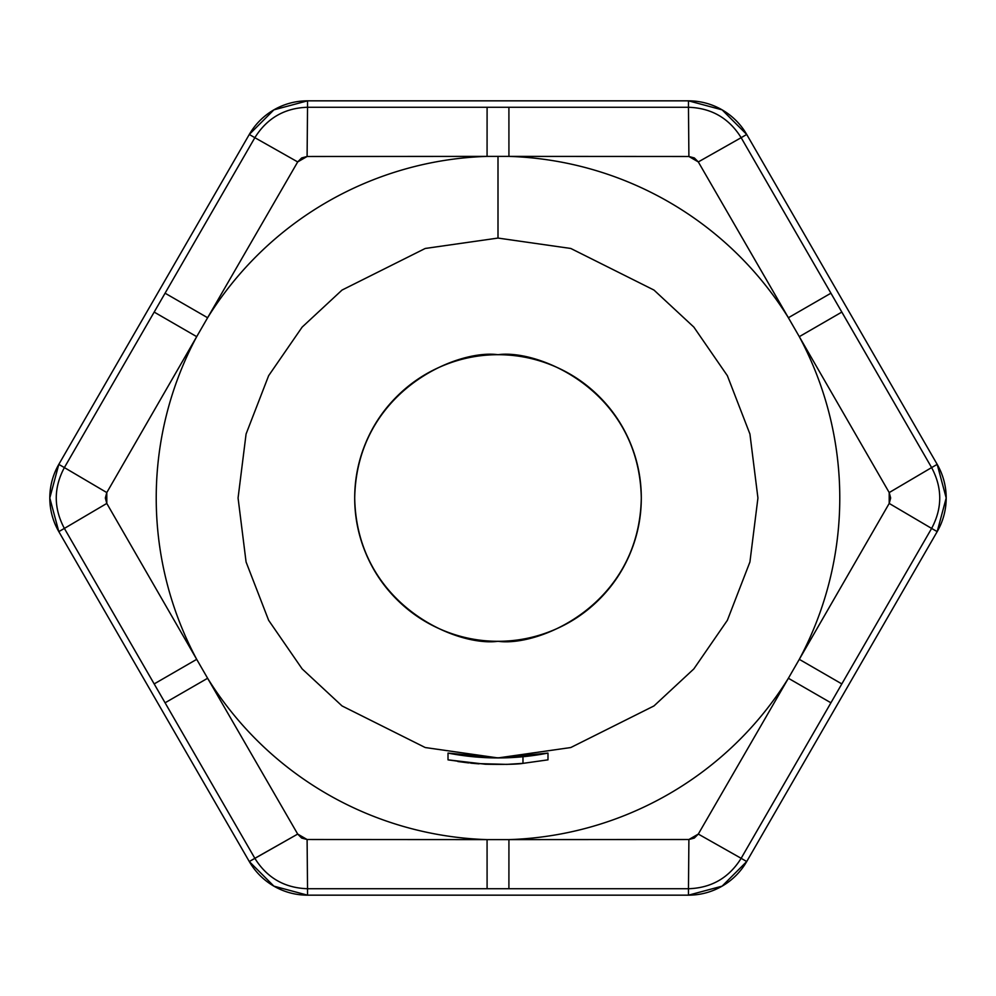 <?xml version="1.0" encoding="UTF-8"?>
<svg xmlns="http://www.w3.org/2000/svg" width="996" height="996" viewBox="0 0 996 996"><rect width="100%" height="100%" fill="white"/><g stroke="black" fill="none" stroke-linecap="round" stroke-linejoin="round"><path stroke-width="1.49" d="M451.2 753.686L448.013 753.076L448.013 759.848L448.013 753.076C472.826 757.906 497.813 759.114 522.975 756.723L497.029 757.931L470.448 756.462M522.975 763.359L522.975 756.723L522.975 763.359L506.877 764.38L474.644 763.509L448.013 759.848L485.363 764.231C505.557 764.579 518.094 764.281 522.975 763.359L547.987 759.848L522.975 763.359M473.424 756.761L468.767 756.275M467.709 756.163L466.352 755.989M458.509 754.906L454.749 754.308M498 238.069L570.783 248.465L653.961 290.06L693.838 327.086L727.354 375.679L749.926 434.019L757.931 498L749.926 561.981L727.354 620.321L693.838 668.914L653.961 705.94L570.783 747.535L498 757.931L425.217 747.535L342.039 705.94L302.161 668.914L268.646 620.321L246.074 561.981L238.069 498L246.074 434.019L268.646 375.679L302.161 327.086L342.039 290.06L425.217 248.465L498 238.069L498 156.322L498 238.069M496.095 757.919L448.013 753.076L464.958 755.815M485.712 757.632L503.901 757.856M512.006 757.545L522.975 756.723M498.249 757.931L486.496 757.67M479.051 757.234L474.582 756.873M481.367 757.396L468.581 756.263M457.861 754.806L449.507 753.362M456.579 754.607L458.185 754.856M491.364 757.844L495.684 757.919A259.931 259.931 0 0 0 547.987 753.076L520.572 756.948M504.574 757.844L504.188 757.856A259.931 259.931 0 0 1 484.778 757.595L475.416 756.948M503.876 757.856L491.949 757.856M502.158 757.894L492.024 757.856M497.527 757.931L448.013 753.076L498 757.931L547.987 753.076L521.406 756.873L547.987 753.076L547.987 759.848L547.987 753.076L532.424 755.64M498.199 757.931L513.214 757.483M521.12 756.898L498.623 757.931M448.013 753.076L498 757.931L570.783 747.535L653.961 705.94L693.838 668.914L727.354 620.321L749.926 561.981L757.931 498L749.926 434.019L727.354 375.679L693.838 327.086L653.961 290.06L570.783 248.465L498 238.069L425.217 248.465L342.039 290.06L302.161 327.086L268.646 375.679L246.074 434.019L238.069 498L246.074 561.981L268.646 620.321L302.161 668.914L342.039 705.94L425.217 747.535L498 757.931L521.057 756.898L498 757.931L547.987 753.076A259.931 259.931 0 0 1 495.684 757.919M448.636 753.2L474.021 756.823M196.698 659.34A341.79 341.79 0 0 1 196.698 336.66L106.796 492.572L105.339 498L106.796 503.428L196.698 659.34A341.79 341.79 0 0 1 196.698 336.66L207.616 317.736A341.79 341.79 0 0 1 487.069 156.384L307.104 156.484L301.676 157.941L297.692 161.925L207.616 317.736A341.79 341.79 0 0 1 487.069 156.384L508.931 156.384A341.79 341.79 0 0 1 788.384 317.736L698.308 161.925L694.337 157.941L688.896 156.484L508.931 156.384A341.79 341.79 0 0 1 788.384 317.736L799.302 336.66A341.79 341.79 0 0 1 799.302 659.34L889.204 503.428L890.661 498L889.204 492.572L799.302 336.66A341.79 341.79 0 0 1 799.302 659.34L788.384 678.264A341.79 341.79 0 0 1 508.931 839.616L688.896 839.516L694.324 838.059L698.308 834.075L788.384 678.264A341.79 341.79 0 0 1 508.931 839.616L487.069 839.616A341.79 341.79 0 0 1 207.616 678.264L297.692 834.075L301.664 838.059L307.104 839.516L487.069 839.616A341.79 341.79 0 0 1 207.616 678.264L196.698 659.34L207.616 678.264L165.075 702.803L254.852 858.315L249.286 861.54L58.814 531.627L64.379 528.415C53.56 508.109 53.56 487.828 64.379 467.585L58.814 464.373L249.286 134.46L254.852 137.685C267.028 118.151 284.582 108.016 307.527 107.269L307.527 100.833L688.473 100.833L688.473 107.269C711.468 108.041 729.022 118.188 741.149 137.685L746.714 134.46L937.186 464.373L931.621 467.585C942.44 487.891 942.44 508.172 931.621 528.415L937.186 531.627L746.714 861.54L741.149 858.315C728.972 877.85 711.418 887.984 688.473 888.731L688.473 895.167A67.255 67.255 0 0 0 746.714 861.54L741.149 858.315L841.819 683.916L931.621 528.415L937.186 531.627A67.255 67.255 0 0 0 937.186 464.373L931.621 467.585L841.819 312.084L741.149 137.685L746.714 134.46A67.255 67.255 0 0 0 688.473 100.833L688.473 107.269L508.906 107.282L307.527 107.269L307.527 100.833A67.255 67.255 0 0 0 249.286 134.46L254.852 137.685L154.181 312.084L64.379 467.585L58.814 464.373A67.255 67.255 0 0 0 58.814 531.627L64.379 528.415L165.075 702.803L207.616 678.264L297.692 834.075L249.286 861.54A67.255 67.255 0 0 0 307.527 895.167L307.527 888.731C284.532 887.959 266.978 877.812 254.852 858.315L154.181 683.916L196.698 659.34L154.181 683.916L64.379 528.415C53.56 508.097 53.56 487.828 64.379 467.585L154.181 312.084L196.698 336.66L154.181 312.084L254.852 137.685C267.04 118.151 284.595 108.016 307.527 107.269L487.094 107.282L487.069 156.384L487.094 107.282L688.473 107.269C711.48 108.054 729.035 118.188 741.149 137.685L830.925 293.198L788.384 317.736L830.925 293.198L931.621 467.585C942.44 487.903 942.44 508.172 931.621 528.415L841.819 683.916L799.302 659.34L841.819 683.916L830.925 702.803L788.384 678.264L889.204 503.428L931.621 528.415L889.204 503.428L889.204 492.572L931.621 467.585L889.204 492.572L799.302 336.66L841.819 312.084L799.302 336.66L698.308 161.925L741.149 137.685L698.308 161.925L688.896 156.484L688.473 107.269L688.896 156.484L508.931 156.384L508.906 107.282L508.931 156.384L307.104 156.484L307.527 107.269L307.104 156.484L297.692 161.925L254.852 137.685L297.692 161.925L207.616 317.736L165.075 293.198L207.616 317.736L106.796 492.572L64.379 467.585L106.796 492.572L106.796 503.428L64.379 528.415L106.796 503.428L196.698 659.34M688.473 895.167L307.527 895.167L307.527 888.731L688.473 888.731L688.473 895.167L722.1 886.154L746.714 861.54L937.186 531.627L946.2 498L937.186 464.373L746.714 134.46L722.1 109.846L688.473 100.833L307.527 100.833L273.9 109.846L249.286 134.46L58.814 464.373L49.8 498L58.814 531.627L249.286 861.54L273.9 886.154L307.527 895.167L688.473 895.167M498 641.3C516.999 641.3 535.275 637.652 552.842 630.381C570.397 623.11 585.885 612.764 599.318 599.318C612.764 585.885 623.11 570.397 630.381 552.842C637.652 535.275 641.3 516.999 641.3 498C641.3 479.001 637.652 460.725 630.381 443.158C623.11 425.603 612.764 410.115 599.318 396.682C585.885 383.236 570.397 372.89 552.842 365.619C535.275 358.348 516.999 354.7 498 354.7C479.001 354.7 460.725 358.348 443.158 365.619C425.603 372.89 410.115 383.236 396.682 396.682C383.236 410.115 372.89 425.603 365.619 443.158C358.348 460.725 354.7 479.001 354.7 498C354.7 516.999 358.348 535.275 365.619 552.842C372.89 570.397 383.236 585.885 396.682 599.318C410.115 612.764 425.603 623.11 443.158 630.381C460.725 637.652 479.001 641.3 498 641.3C539.919 647.051 639.345 604.062 641.3 498C639.345 391.938 539.919 348.949 498 354.7C456.081 348.949 356.655 391.938 354.7 498C356.655 604.062 456.081 647.051 498 641.3M788.384 678.264L830.925 702.803L741.149 858.315C728.96 877.85 711.405 887.984 688.473 888.731L508.906 888.718L508.931 839.616L508.906 888.718L487.094 888.718L487.069 839.616L688.896 839.516L688.473 888.731L688.896 839.516L698.308 834.075L741.149 858.315L698.308 834.075L788.384 678.264M487.069 839.616L487.094 888.718L307.527 888.731C284.52 887.946 266.965 877.812 254.852 858.315L297.692 834.075L307.104 839.516L307.527 888.731L307.104 839.516L487.069 839.616M468.606 762.911L457.811 761.504M449.545 760.122L448.013 759.848M470.884 763.16L478.939 763.845M457.5 754.756L454.599 754.283M475.154 756.923L473.523 756.773M499.158 757.931L496.394 757.919M485.239 757.62L484.492 757.583M476.262 757.022L474.955 756.91M472.565 756.686L468.668 756.263M530.918 755.84L526.623 756.35M525.651 756.45L524.382 756.587M523.659 756.661L522.763 756.748M511.048 757.595L510.413 757.632M508.383 757.719L506.765 757.782M504.362 757.856L502.121 757.894M500.403 757.919L499.78 757.919M482.139 757.446L483.072 757.495M494.502 757.906L495.211 757.919M495.896 757.919L499.768 757.919M488.775 757.769L478.528 757.197M489.783 757.794L495.423 757.919M452.022 753.835L454.288 754.221M460.389 755.192L459.704 755.093M538.139 754.806L541.177 754.321L538.139 754.806M541.712 754.221L547.987 753.076L541.712 754.221M454.823 754.321L457.799 754.794M504.399 757.844L507.487 757.757"/></g></svg>
